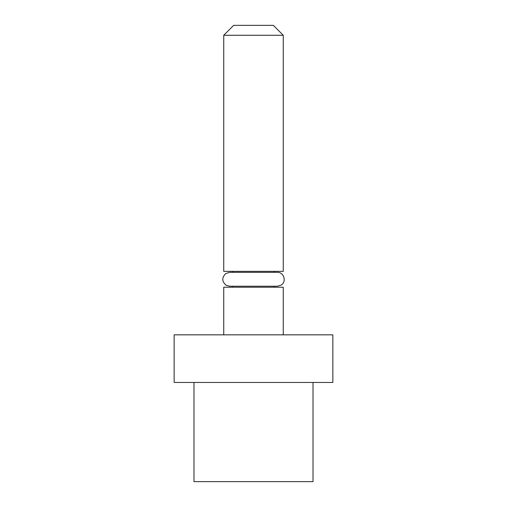 <?xml version="1.0" encoding="UTF-8"?>
<svg xmlns="http://www.w3.org/2000/svg" width="507" height="507" viewBox="0 0 507 507"><rect width="100%" height="100%" fill="white"/><g stroke="black" fill="none" stroke-linecap="round" stroke-linejoin="round"><path stroke-width="0.76" d="M283.261 35.268L273.336 25.35L233.664 25.35L223.739 35.268L283.261 35.268L283.261 271.353L223.739 271.353L223.739 35.268M283.261 334.842L283.261 287.228L223.739 287.228L223.739 334.842M174.142 334.842L332.858 334.842L332.858 382.455L174.142 382.455L174.142 334.842M313.015 382.455L313.015 481.65L193.985 481.65L193.985 382.455M232.669 272.348L232.669 271.353M253.5 272.348L229.69 272.348L225.748 273.577C221.654 277.659 221.812 281.569 226.223 285.302L229.69 286.233L277.31 286.233L281.017 285.162C286.886 281.905 284.002 271.961 277.31 272.348L253.5 272.348M232.669 287.228L232.669 286.233L229.69 286.233M274.331 287.228L274.331 286.233L277.31 286.233M274.331 272.348L274.331 271.353"/></g></svg>
